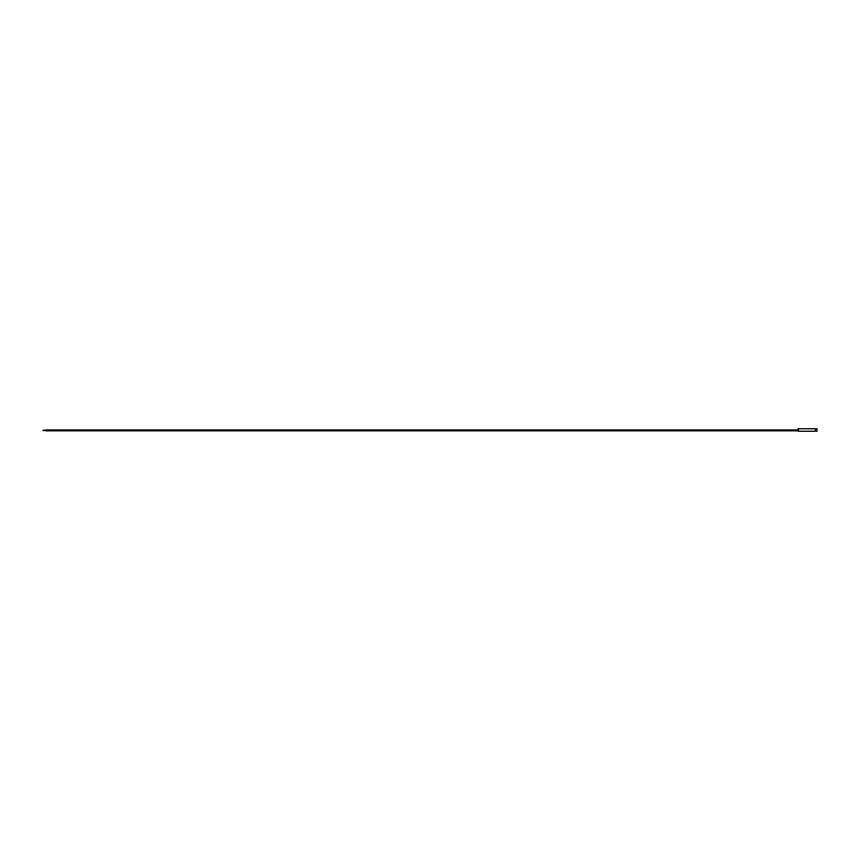 <?xml version="1.0" encoding="UTF-8"?>
<svg xmlns="http://www.w3.org/2000/svg" width="860" height="860" viewBox="0 0 860 860"><rect width="100%" height="100%" fill="white"/><g stroke="black" fill="none" stroke-linecap="round" stroke-linejoin="round"><path stroke-width="0.64" stroke-dasharray="4.3 3.22" d="M815.312 431.225L815.312 428.774L815.312 431.225M798.381 431.225L798.381 428.774M817 431.225L817 428.774M798.381 428.817L798.381 431.183L798.381 428.817M797.929 429.903L797.929 430.849L797.929 429.903M45.709 429.903L45.709 430.849M798.048 431.183L798.048 428.817M43.075 430.237L45.709 430.237M43.075 430.516L45.709 430.516"/><path stroke-width="1.29" d="M798.381 428.774L798.381 431.225L817 431.225L817 428.774L815.312 428.774L815.312 431.225L815.312 428.774L798.381 428.774M798.381 428.817L798.381 431.183M797.929 428.925L797.929 431.075L798.048 428.817M797.929 429.903L45.709 429.903L45.709 430.849L797.929 430.849M43.075 430.516L45.709 430.516M43.075 430.237L45.709 430.237"/></g></svg>
